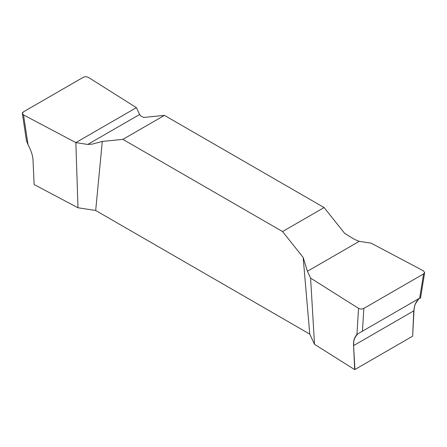 <?xml version="1.0" encoding="UTF-8"?>
<svg xmlns="http://www.w3.org/2000/svg" width="447" height="447" viewBox="0 0 447 447"><rect width="100%" height="100%" fill="white"/><g stroke="black" fill="none" stroke-linecap="round" stroke-linejoin="round"><path stroke-width="0.67" d="M419.079 298.663L418.962 298.764C415.721 301.915 414.062 305.904 413.983 310.732L412.642 336.183L354.929 369.501L353.571 345.609C353.236 341.022 354.354 337.345 356.924 334.579L358.544 308.346L310.598 278.135L314.504 344.313L354.689 369.63L353.571 345.609M412.642 336.183L413.766 310.866L414.995 304.463L418.755 298.853M356.924 334.579L358.276 333.596C354.661 336.764 353.175 340.731 353.806 345.481L413.983 310.732M358.857 333.25L420.113 297.892M26.524 141.09L22.35 113.544L23.529 114.924L28.038 144.699C31.284 150.818 32.944 156.098 33.022 160.54L34.14 184.561L77.996 207.766L75.85 142.604L87.746 144.442L92.445 144.079L102.296 141.436L95.68 210.498L309.765 334.099L303.15 257.405L282.554 231.552L122.886 139.369L102.296 141.436M28.038 144.699L26.457 140.654M420.521 298.16L424.65 272.62L423.477 270.86L371.15 243.174L359.259 241.335L354.56 239.43L344.71 233.407L324.114 207.559L164.446 115.376L143.85 117.444L140.922 116.091L139.587 114.51L136.402 107.649L88.456 77.437C86.718 76.566 84.952 76.543 83.153 77.37L23.412 111.862L22.35 113.544M77.996 207.766L95.68 210.498M303.15 257.405L307.413 271.268L310.598 278.135M309.765 334.099L314.504 344.313M324.114 207.559L282.554 231.552M122.886 139.369L164.446 115.376M23.529 114.924L75.85 142.604L136.402 107.649L88.456 77.437C86.718 76.566 84.952 76.543 83.153 77.37L23.412 111.862C21.976 112.901 22.015 113.918 23.529 114.924L75.85 142.604M424.65 272.62L423.588 273.922L363.852 308.413C362.053 309.24 360.282 309.218 358.544 308.346M419.644 298.339L423.588 273.922M363.852 308.413L362.433 331.367M87.746 144.442L139.587 114.51M359.259 241.335L307.413 271.268"/></g></svg>
